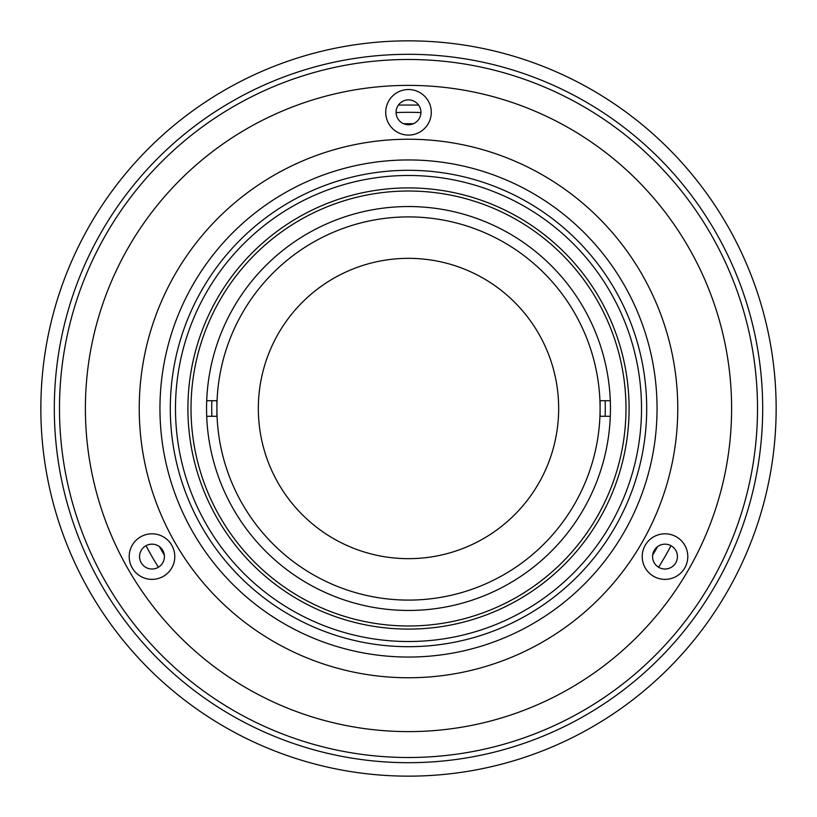 <?xml version="1.0" encoding="UTF-8"?>
<svg xmlns="http://www.w3.org/2000/svg" width="817" height="817" viewBox="0 0 817 817"><rect width="100%" height="100%" fill="white"/><g stroke="black" fill="none" stroke-linecap="round" stroke-linejoin="round"><path stroke-width="1.23" d="M413.371 123.745A284.796 284.796 0 0 0 403.629 123.745M159.458 546.665A284.796 284.796 0 0 0 164.329 555.1M652.671 555.1A284.796 284.796 0 0 0 657.542 546.665M54.31 408.5A354.19 354.19 0 0 0 408.5 762.69A354.19 354.19 0 0 0 762.69 408.5A354.19 354.19 0 0 0 408.5 54.31A354.19 354.19 0 0 0 54.31 408.5M40.85 408.5A367.65 367.65 0 0 0 408.5 776.15A367.65 367.65 0 0 0 776.15 408.5A367.65 367.65 0 0 0 408.5 40.85A367.65 367.65 0 0 0 40.85 408.5M420.929 112.572A296.193 296.193 0 0 0 396.071 112.572M146.008 545.705A296.193 296.193 0 0 0 158.427 567.223M658.573 567.223A296.193 296.193 0 0 0 670.992 545.705M398.41 105.056L418.59 105.056L398.41 105.056M605.121 416.272A196.774 196.774 0 0 0 605.121 400.728L610.299 400.728A201.952 201.952 0 0 1 610.299 416.272L605.121 416.272M206.701 416.272A201.952 201.952 0 0 1 408.5 206.548A201.952 201.952 0 0 1 610.299 400.728L600.097 400.728L600.097 416.272L610.299 416.272A201.952 201.952 0 0 1 408.5 610.452A201.952 201.952 0 0 1 206.701 416.272L216.903 416.272L216.903 408.5A191.597 191.597 0 0 0 408.5 600.097A191.597 191.597 0 0 0 600.097 408.5A191.597 191.597 0 0 0 408.5 216.903A191.597 191.597 0 0 0 216.903 408.5L216.903 400.728L206.701 400.728M211.879 400.728A196.774 196.774 0 0 0 211.879 416.272M558.665 408.5A150.165 150.165 0 0 0 408.5 258.335A150.165 150.165 0 0 0 258.335 408.5A150.165 150.165 0 0 0 408.5 558.665A150.165 150.165 0 0 0 558.665 408.5M175.481 408.5A233.019 233.019 0 0 0 408.5 641.519A233.019 233.019 0 0 0 641.519 408.5A233.019 233.019 0 0 0 408.5 175.481A233.019 233.019 0 0 0 175.481 408.5M170.304 408.5A238.196 238.196 0 0 0 408.5 646.696A238.196 238.196 0 0 0 646.696 408.5A238.196 238.196 0 0 0 408.5 170.304A238.196 238.196 0 0 0 170.304 408.5M159.948 408.5A248.552 248.552 0 0 0 408.5 657.052A248.552 248.552 0 0 0 657.052 408.5A248.552 248.552 0 0 0 408.5 159.948A248.552 248.552 0 0 0 159.948 408.5M139.237 408.5A269.263 269.263 0 0 0 408.5 677.763A269.263 269.263 0 0 0 677.763 408.5A269.263 269.263 0 0 0 408.5 139.237A269.263 269.263 0 0 0 139.237 408.5M687.791 556.591A22.784 22.784 0 0 0 665.007 533.807A22.784 22.784 0 0 0 642.223 556.591A22.784 22.784 0 0 0 665.007 579.376A22.784 22.784 0 0 0 687.791 556.591M431.284 112.307A22.784 22.784 0 0 0 408.5 89.523A22.784 22.784 0 0 0 385.716 112.307A22.784 22.784 0 0 0 408.5 135.091A22.784 22.784 0 0 0 431.284 112.307M174.777 556.591A22.784 22.784 0 0 0 151.993 533.807A22.784 22.784 0 0 0 129.209 556.591A22.784 22.784 0 0 0 151.993 579.376A22.784 22.784 0 0 0 174.777 556.591M85.387 408.5A323.113 323.113 0 0 0 408.5 731.613A323.113 323.113 0 0 0 731.613 408.5A323.113 323.113 0 0 0 408.5 85.387A323.113 323.113 0 0 0 85.387 408.5M59.488 408.5A349.012 349.012 0 0 0 408.5 757.512A349.012 349.012 0 0 0 757.512 408.5A349.012 349.012 0 0 0 408.5 59.488A349.012 349.012 0 0 0 59.488 408.5M629.09 408.5A220.59 220.59 0 0 0 408.5 187.91A220.59 220.59 0 0 0 187.91 408.5A220.59 220.59 0 0 0 408.5 629.09A220.59 220.59 0 0 0 629.09 408.5M625.985 408.5A217.485 217.485 0 0 0 408.5 191.015A217.485 217.485 0 0 0 191.015 408.5A217.485 217.485 0 0 0 408.5 625.985A217.485 217.485 0 0 0 625.985 408.5M139.564 556.591A12.429 12.429 0 0 0 151.993 569.02A12.429 12.429 0 0 0 164.421 556.591A12.429 12.429 0 0 0 151.993 544.173A12.429 12.429 0 0 0 139.564 556.591M396.071 112.307A12.429 12.429 0 0 0 408.5 124.735A12.429 12.429 0 0 0 420.929 112.307A12.429 12.429 0 0 0 408.5 99.878A12.429 12.429 0 0 0 396.071 112.307M652.579 556.591A12.429 12.429 0 0 0 665.007 569.02A12.429 12.429 0 0 0 677.436 556.591A12.429 12.429 0 0 0 665.007 544.173A12.429 12.429 0 0 0 652.579 556.591"/></g></svg>
